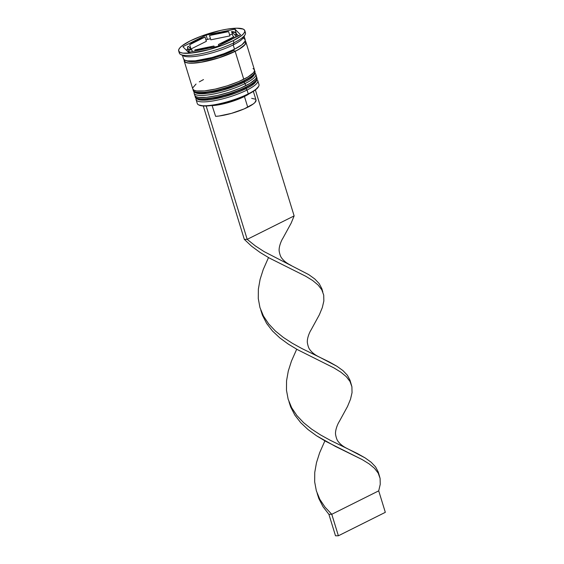 <?xml version="1.0" encoding="UTF-8"?>
<svg xmlns="http://www.w3.org/2000/svg" width="564" height="564" viewBox="0 0 564 564"><rect width="100%" height="100%" fill="white"/><g stroke="black" fill="none" stroke-linecap="round" stroke-linejoin="round"><path stroke-width="0.85" d="M246.271 87.441A1.382 0.804 63.5 0 1 246.038 88.675A1.382 0.804 63.5 0 1 245.805 88.738A1.382 0.804 -116.5 0 0 246.038 88.675A1.382 0.804 -116.5 0 0 246.271 87.441A32.275 7.205 -17.1 0 0 256.987 78.1C257.332 81.561 253.68 85.086 246.031 88.682C236.88 93.123 226.777 96.486 215.723 98.77C208.877 100.11 203.583 100.498 199.825 99.948C195.299 99.024 195.172 96.818 195.285 97.078A32.275 7.205 -17.1 0 0 214.193 98.002A32.275 7.205 -17.1 0 0 246.271 87.441L246.144 87.011L246.271 87.441A32.275 7.205 162.9 0 1 195.757 97.833M256.528 76.958L256.86 77.67A32.275 7.205 162.9 0 1 246.144 87.011A32.275 7.205 162.9 0 1 214.059 97.572A32.275 7.205 162.9 0 1 195.158 96.648L195.285 97.078M252.94 84.452L256.049 80.842M200.742 99.913L208.264 99.856M213.157 99.193L224.282 96.712L235.745 93.039M241.054 90.924L245.805 88.738M195.63 97.403A32.275 7.205 -17.1 0 0 246.144 87.011M244.29 80.997A1.382 0.804 63.5 0 1 244.057 82.231A1.382 0.804 63.5 0 1 243.824 82.288A1.382 0.804 -116.5 0 0 244.057 82.231A1.382 0.804 -116.5 0 0 244.29 80.997A32.275 7.205 -17.1 0 0 255.006 71.656C255.351 75.118 251.692 78.643 244.05 82.238C234.899 86.68 224.796 90.043 213.742 92.327C206.896 93.666 201.595 94.054 197.844 93.504C193.318 92.581 193.184 90.374 193.304 90.635A32.275 7.205 -17.1 0 0 212.212 91.558A32.275 7.205 -17.1 0 0 244.29 80.997L244.163 80.567L244.29 80.997A32.275 7.205 162.9 0 1 193.776 91.389M254.547 70.514L254.872 71.226A32.275 7.205 162.9 0 1 244.163 80.567A32.275 7.205 162.9 0 1 212.078 91.128A32.275 7.205 162.9 0 1 193.17 90.205L193.304 90.635M250.952 78.008L254.061 74.399M198.761 93.469L206.283 93.412M211.176 92.75L222.294 90.268L233.764 86.595M239.073 84.48L243.824 82.288M193.642 90.959A32.275 7.205 -17.1 0 0 244.163 80.567M234.039 49.371A1.156 0.67 63.5 0 1 234.173 49.251A1.156 0.67 -116.5 0 0 234.349 50.957A1.156 0.67 -116.5 0 0 235.484 50.795M185.831 60.411A30.893 6.895 -17.1 0 0 233.975 50.288A30.893 6.895 162.9 0 1 192.141 61.652M258.545 86.482L255.189 90.099L248.104 94.315A31.817 7.106 -17.1 0 0 258.333 86.912L258.636 86.37A32.275 7.205 162.9 0 1 248.259 93.885L238.262 98.552L227.031 102.225L215.977 104.819L206.614 105.983A31.817 7.106 -17.1 0 0 248.104 94.315L248.259 93.885A32.275 7.205 -17.1 0 0 258.968 84.544L257.783 80.673A32.275 7.205 162.9 0 1 247.067 90.014A32.275 7.205 -17.1 0 0 257.043 79.693A32.275 7.205 162.9 0 1 257.783 80.673M245.848 88.774L247.067 90.014L248.259 93.885L247.067 90.014A32.275 7.205 162.9 0 1 214.99 100.582A32.275 7.205 162.9 0 1 196.082 99.659A32.275 7.205 162.9 0 1 196.138 98.425A32.275 7.205 -17.1 0 0 212.727 100.984A32.275 7.205 -17.1 0 0 247.067 90.014L245.848 88.774M194.101 93.215A32.275 7.205 162.9 0 1 194.157 91.981A32.275 7.205 -17.1 0 0 210.746 94.533A32.275 7.205 -17.1 0 0 245.086 83.571A32.275 7.205 162.9 0 1 213.002 94.139A32.275 7.205 162.9 0 1 194.101 93.215L194.756 95.365A32.275 7.205 -17.1 0 0 213.664 96.282A32.275 7.205 -17.1 0 0 245.742 85.721L245.086 83.571L243.867 82.33L245.086 83.571A32.275 7.205 -17.1 0 0 255.055 73.249A32.275 7.205 162.9 0 1 255.802 74.229A32.275 7.205 162.9 0 1 245.086 83.571L245.742 85.721A32.275 7.205 -17.1 0 0 256.458 76.38L255.802 74.229M244.769 31.767L244.628 30.23L243.218 29.095L236.88 28.2L226.707 29.215L220.651 30.407L201.426 36.103L190.16 40.925L182.179 45.719L179.824 47.877L178.696 49.759L178.837 51.296L180.247 52.431L182.863 53.115L191.281 53.051L209.209 49.533L222.04 45.423L233.306 40.601A34.58 7.72 162.9 0 1 198.937 51.923A34.58 7.72 162.9 0 1 178.675 50.929L179.338 53.079A34.58 7.72 -17.1 0 0 199.593 54.066A34.58 7.72 -17.1 0 0 233.968 42.751L233.193 44.908A32.275 7.205 -17.1 0 0 243.57 37.4L245.086 34.7A34.58 7.72 162.9 0 1 233.968 42.751A34.58 7.72 -17.1 0 0 245.446 32.74L244.783 30.597A34.58 7.72 162.9 0 1 233.306 40.601L233.968 42.751L233.306 40.601L241.286 35.807L243.641 33.65L244.769 31.767A34.58 7.72 162.9 0 1 245.086 34.7M245.89 42.011A32.275 7.205 162.9 0 0 245.178 41.052L245.869 43.104L244.818 44.866L239.362 49.068L235.174 51.352L243.761 79.277A32.275 7.205 -17.1 0 0 254.477 69.936L245.89 42.011A32.275 7.205 162.9 0 1 235.174 51.352L218.74 57.895L201.059 62.28L195.948 62.978L188.087 63.034L185.648 62.392L184.336 61.335L184.231 59.805A32.275 7.205 162.9 0 0 184.188 60.997L192.775 88.922A32.275 7.205 -17.1 0 0 211.683 89.838A32.275 7.205 -17.1 0 0 243.761 79.277L235.174 51.352A32.275 7.205 162.9 0 1 203.089 61.913A32.275 7.205 162.9 0 1 184.188 60.997M243.972 36.159A32.275 7.205 162.9 0 1 233.193 44.908L234.511 49.202A32.275 7.205 -17.1 0 0 245.227 39.868L244.149 36.371M178.675 50.929A34.58 7.72 162.9 0 1 190.16 40.925A34.58 7.72 162.9 0 1 224.528 29.61A34.58 7.72 162.9 0 1 244.783 30.597M184.421 59.84L184.555 61.264L185.859 62.315L188.284 62.949L191.732 63.147L201.158 62.202L218.712 57.845L235.026 51.352A1.156 0.67 63.5 0 1 233.975 50.288A1.156 0.67 -116.5 0 0 235.026 51.352A32.049 7.156 162.9 0 1 201.63 62.125A32.049 7.156 162.9 0 1 184.357 60.115M190.992 49.005L189.666 44.711A25.359 5.661 162.9 0 1 195.912 40.883A25.359 5.661 162.9 0 1 205.028 37.034L206.353 41.327L190.992 49.005L189.666 44.711L205.028 37.034L195.912 40.883L189.666 44.711L205.028 37.034L206.353 41.327L190.992 49.005M256.028 100.068L254.956 102.493L253.243 103.973L244.163 108.901L231.501 113.357L219.058 116.022L215.631 116.346L212.057 105.454L215.631 116.346A24.901 5.555 -17.1 0 0 247.751 107.238L244.445 96.493A24.901 5.555 162.9 0 1 212.325 105.609A24.901 5.555 -17.1 0 0 244.445 96.493L244.642 95.943L244.445 96.493A24.901 5.555 -17.1 0 0 249.246 93.73A24.901 5.555 162.9 0 1 244.445 96.493L247.751 107.238A24.901 5.555 -17.1 0 0 256.014 100.032L253.349 91.368M255.351 99.201L251.685 98.333M232.897 35.877L231.571 31.577A25.359 5.661 162.9 0 1 235.971 33.304A25.359 5.661 162.9 0 1 235.308 35.335L235.879 37.196L235.308 35.335L236.02 33.868L235.611 32.726L231.571 31.577L235.308 35.335L231.571 31.577L232.897 35.877L234.765 37.753L232.897 35.877M234.173 38.042L233.799 36.815A25.359 5.661 162.9 0 1 218.43 44.493L218.811 45.719L218.43 44.493L227.553 40.643L233.799 36.815L218.43 44.493L233.799 36.815L234.173 38.042M214.285 47.073L213.953 46.001A25.359 5.661 162.9 0 1 194.855 49.928L195.186 50.993L194.855 49.928L203.674 48.68L213.953 46.001L194.855 49.928L213.953 46.001L214.285 47.073M192.387 51.571L191.887 49.949A25.359 5.661 162.9 0 1 187.495 48.222A25.359 5.661 162.9 0 1 188.157 46.192L187.445 47.658L187.854 48.8L191.887 49.949L188.157 46.192L191.887 49.949L192.387 51.571M196.082 99.659L197.273 103.522A32.275 7.205 -17.1 0 0 216.174 104.446A32.275 7.205 -17.1 0 0 248.259 93.885A32.275 7.205 162.9 0 1 198.577 104.848L199.127 105.123A31.817 7.106 -17.1 0 0 203.738 106.004L198.81 104.946M234.962 29.159L240.602 34.834L217.38 46.438L188.503 52.367L182.856 46.692L206.086 35.088L234.962 29.159L240.602 34.834L217.38 46.438L188.503 52.367L182.856 46.692L206.086 35.088L207.411 39.388L205.973 40.1L207.411 39.388L206.086 35.088L234.962 29.159L236.281 33.452L234.962 29.159M182.447 55.35L183.526 58.846A32.275 7.205 -17.1 0 0 202.434 59.77A32.275 7.205 -17.1 0 0 234.511 49.202L233.193 44.908A32.275 7.205 162.9 0 1 202.279 55.244A32.275 7.205 162.9 0 1 182.475 55.082M183.674 59.185L184.985 60.242L187.431 60.884L195.285 60.827L212.022 57.542L224 53.707L234.511 49.202L241.963 44.732L245.206 40.96L245.079 39.522L243.761 38.465M235.026 51.352L239.192 49.089L244.607 44.908L245.65 43.167L245.107 41.25M203.491 79.58L199.296 81.865M196.039 84.05L192.796 87.822M192.923 89.26L194.242 90.318L196.681 90.959L204.535 90.896L215.3 89.091L227.327 85.82L238.798 81.569L247.956 76.993L253.405 72.791L254.463 71.029L254.329 69.598L253.017 68.54M194.911 95.704L196.223 96.761L198.662 97.403L206.523 97.339L217.281 95.535L229.315 92.263L240.779 88.012L249.937 83.437L255.393 79.235L256.444 77.472L256.31 76.041M180.734 54.496L183.511 55.878A32.275 7.205 -17.1 0 0 233.193 44.908L233.968 42.751A34.58 7.72 162.9 0 1 180.734 54.496A34.58 7.72 162.9 0 1 179.359 51.895M203.738 106.004A31.817 7.106 -17.1 0 0 206.614 105.983L203.738 106.004A31.817 7.106 -17.1 0 0 206.614 105.983L203.738 106.004M238.635 35.814L236.034 33.502L238.635 35.814M190.611 47.778L190.026 48.074L190.611 47.778M187.791 49.188L186.155 50.006L187.791 49.188M232.396 34.249L229.597 34.827L232.396 34.249M210.499 38.747L207.411 39.388L210.499 38.747M188.771 51.951L189.476 50.492M229.929 35.899L210.83 39.818L209.512 35.525A25.359 5.661 162.9 0 1 228.61 31.605L229.929 35.899L210.83 39.818L209.512 35.525L228.61 31.605L219.791 32.846L209.512 35.525L228.61 31.605L229.929 35.899M291.165 265.411C287.048 263.451 283.974 261.097 281.944 258.361C280.809 257.191 279.906 254.928 279.258 251.572C278.397 247.173 281.626 240.003 282.839 238.339L291.158 223.132L294.133 215.906L255.379 89.951L294.133 215.906L247.194 239.355L206.22 106.18L247.194 239.355L244.318 239.376L203.343 106.201L244.318 239.376L247.194 239.355L255.224 245.826L264.192 251.657L308.712 274.597L314.782 278.961L319.21 283.621L321.868 288.712L322.46 291.123M379.205 475.262L380.101 478.413L380.242 484.3L378.712 490.849L380.242 484.3L380.101 478.413L378.183 473.104L374.475 468.282L369.053 463.812L362.123 459.554L335.333 446.371L316.474 435.746L308.014 429.542L300.704 422.669L294.845 415.118L290.643 406.905L288.987 401.744L290.643 406.905L294.845 415.118L300.704 422.669L308.014 429.542L316.474 435.746L325.717 441.323L362.123 459.554L369.053 463.812L374.475 468.282L378.183 473.104L379.205 475.262L378.254 472.012L375.596 466.914L371.168 462.254L365.105 457.89L357.625 453.667L330.095 440.202L320.578 434.95L311.61 429.126L303.58 422.647L296.833 415.499L291.63 407.666L288.148 399.206L286.47 390.203L286.561 380.763L288.289 371.027L291.433 361.157L296.699 349.215L291.433 361.157L288.289 371.027L286.561 380.763L286.47 390.203L288.148 399.206L291.63 407.666L296.833 415.499L303.58 422.647L311.61 429.126L320.578 434.95L330.095 440.202L347.558 448.711C343.434 446.744 340.36 444.397 338.337 441.654C337.194 440.484 336.299 438.221 335.643 434.872C334.79 430.473 338.019 423.296 339.232 421.632L347.544 406.425L350.519 399.199L352.042 392.657L351.908 386.763L349.99 381.454L346.275 376.632L340.86 372.169L333.923 367.904L297.524 349.68L288.282 344.096L279.822 337.899L272.511 331.026L266.645 323.468L262.45 315.262L260.794 310.101L262.45 315.262L266.645 323.468L272.511 331.026L279.822 337.899L288.282 344.096L297.524 349.68L333.923 367.904L340.86 372.169L346.275 376.632L349.99 381.454L351.012 383.612L350.061 380.362L347.403 375.271L342.975 370.611L336.905 366.248L329.425 362.017L301.895 348.552L292.385 343.3L283.417 337.476L275.387 331.005L268.64 323.849L263.437 316.016L259.955 307.563L258.277 298.553L258.368 289.113L260.096 279.377L263.24 269.507L268.506 257.572L263.24 269.507L260.096 279.377L258.368 289.113L258.277 298.553L259.955 307.563L263.437 316.016L268.64 323.849L275.387 331.005L283.417 337.476L292.385 343.3L301.895 348.552L319.365 357.061C315.241 355.101 312.167 352.747 310.144 350.004C309.001 348.834 308.106 346.578 307.45 343.222C306.597 338.823 309.819 331.653 311.039 329.989L319.351 314.775L322.326 307.549L323.849 301.007L323.715 295.113L321.797 289.811L318.082 284.989L312.667 280.519L305.73 276.254L269.324 258.03L260.082 252.453L251.629 246.249L244.318 239.376L251.629 246.249L260.082 252.453L269.324 258.03L305.73 276.254L312.667 280.519L318.082 284.989L321.797 289.811L323.715 295.113L323.849 301.007L322.326 307.549L319.351 314.775L311.025 330.01M322.819 291.969L321.868 288.712L319.21 283.621L314.782 278.961L308.712 274.597L264.192 251.657L255.224 245.826L247.194 239.355L294.133 215.906L291.158 223.132L282.832 238.361M347.558 448.711L365.105 457.89L371.168 462.254L375.596 466.914L378.254 472.012L378.853 474.423M328.897 514.319L323.038 506.761L318.836 498.555L317.179 493.394L318.836 498.555L323.038 506.761L328.897 514.319L331.773 514.298L325.026 507.142L319.823 499.316L316.348 490.856L314.663 481.853L314.754 472.413L316.482 462.677L319.626 452.8L324.892 440.865L319.626 452.8L316.482 462.677L314.754 472.413L314.663 481.853L316.348 490.856L319.823 499.316L325.026 507.142L331.773 514.298L378.712 490.849L385.325 512.331L378.712 490.849L331.773 514.298L338.386 535.779L331.773 514.298L328.897 514.319L335.509 535.8L328.897 514.319M351.012 383.612L351.908 386.763L352.042 392.657L350.519 399.199L347.544 406.425L339.218 421.653M319.365 357.061L336.905 366.248L342.975 370.611L347.403 375.271L350.061 380.362L350.66 382.773M385.325 512.331L338.386 535.779L335.509 535.8L338.386 535.779L385.325 512.331M256.86 77.67L256.987 78.1M195.024 95.88L195.158 96.648M254.872 71.226L255.006 71.656M193.043 89.436L193.17 90.205M236.993 36.639L235.985 33.339M188.813 52.515L187.495 48.222"/></g></svg>
